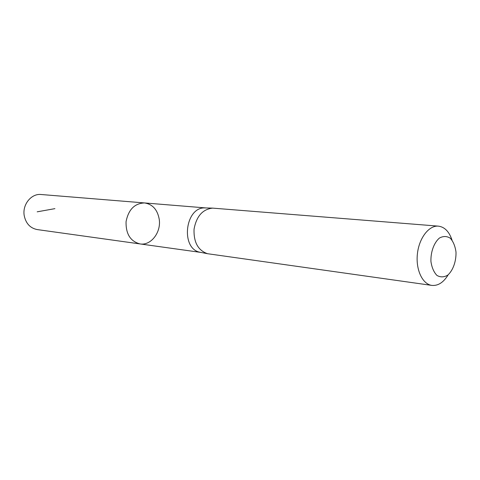 <?xml version="1.0" encoding="UTF-8"?>
<svg xmlns="http://www.w3.org/2000/svg" width="480" height="480" viewBox="0 0 480 480"><rect width="100%" height="100%" fill="white"/><g stroke="black" fill="none" stroke-linecap="round" stroke-linejoin="round"><path stroke-width="0.72" d="M205.866 207.936L205.248 207.924C184.932 206.538 180.216 249.222 200.346 252.306L200.952 252.426M140.028 243.924C130.422 241.38 125.766 233.946 126.066 221.64C128.46 209.562 134.622 203.328 144.558 202.938C152.61 204.252 157.506 209.712 159.234 219.318C161.286 232.326 150.93 245.832 140.028 243.924C130.422 241.38 125.766 233.946 126.066 221.64C128.46 209.562 134.622 203.328 144.558 202.938L41.112 194.508C31.332 193.332 22.176 204.63 24.222 215.646C25.89 223.53 30.228 228.174 37.236 229.578L201.066 252.444M448.17 274.806C443.55 282.426 438.114 285.96 431.862 285.402L207.57 253.716C198.084 250.446 193.578 242.256 194.052 229.146C196.452 216.252 202.638 209.244 212.604 208.122L438.402 226.14C444.63 226.962 449.166 231.594 452.01 240.042M456 252.072C456.264 261.282 453.066 270.318 447.816 275.088C444.078 277.32 440.448 277.428 436.926 275.418C433.818 272.16 431.82 267.51 430.932 261.474C430.62 251.994 433.992 242.718 439.392 238.068C443.196 235.986 446.82 236.028 450.276 238.194C453.27 241.542 455.178 246.168 456 252.072M431.862 285.402C422.46 284.232 415.596 269.622 417.408 253.812C419.094 237.996 428.982 225.228 438.402 226.14M54.912 208.65L37.182 211.824M205.98 207.942L144.558 202.938M200.346 252.306L207.57 253.716M205.248 207.924L212.604 208.122"/></g></svg>
